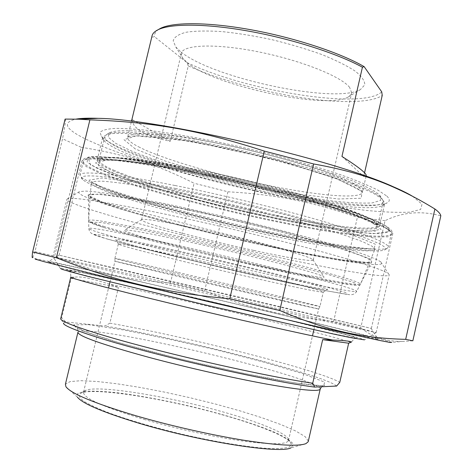 <?xml version="1.0" encoding="UTF-8"?>
<svg xmlns="http://www.w3.org/2000/svg" width="473" height="473" viewBox="0 0 473 473"><rect width="100%" height="100%" fill="white"/><g stroke="black" fill="none" stroke-linecap="round" stroke-linejoin="round"><path stroke-width="0.35" stroke-dasharray="2.37 1.77" d="M81.108 147.257L62.542 138.778L34.949 251.701L54.614 256.147L81.108 147.257C127.326 154.695 157.787 165 194.084 183.252L170.463 282.937L204.608 290.925L227.921 191.778L194.084 183.252M385.046 220.696L357.387 217.261L333.636 321.386L360.757 327.866L385.046 220.696C402.393 212.129 420.982 210.503 440.818 215.818M34.949 251.701L32.791 257.217L35.173 258.678L57.919 263.189C99.182 272.046 177.34 290.014 248.331 306.829C318.968 323.556 384.454 339.644 391.762 342.393L401.896 341.488C385.862 341.488 372.145 336.947 360.757 327.866M170.463 282.937C130.264 280.27 98.686 273.571 54.614 256.147M333.636 321.386C283.167 316.378 247.976 307.757 204.608 290.925M412.846 340.808L401.896 341.488M227.921 191.778C274.37 194.45 309.738 201.108 357.387 217.261M412.604 196.319L422.017 204.2L420.621 209.474L409.778 212.146C398.485 212.714 384.005 212.141 366.339 210.432C347.359 208.167 326.748 205.057 304.494 201.102C225.881 186.569 132.458 160.962 87.836 140.079C65.339 129.454 61.407 122.46 76.047 119.101M65.103 119.084C65.966 119.113 65.114 125.676 62.542 138.778M382.267 199.074L374.214 193.788C366.102 189.691 355.193 185.138 341.476 180.13C311.973 169.854 270.574 158.431 229.18 149.302C198.382 142.716 169.973 137.82 147.405 135.124C133.534 133.729 122.424 133.167 114.076 133.433C107.406 134.143 103.593 135.538 102.629 137.619L104.155 140.818C127.544 165.922 355.347 218.969 382.769 205.548L384.774 203.159L382.267 199.074M386.819 196.064C389.983 199.092 390.077 201.356 387.103 202.852C358.162 216.977 126.031 162.931 101.5 136.514L100.057 132.393C101.937 130.235 107.14 128.893 115.672 128.378C126.155 128.402 139.718 129.401 156.368 131.382C174.567 133.936 194.604 137.377 216.486 141.699C261.108 150.97 307.752 163.463 341.128 174.921C356.642 180.515 368.928 185.605 377.992 190.181L386.819 196.064M152.389 277.397L371.376 328.422L261.953 302.389L59.084 255.16L152.389 277.397M262.474 310.3C326.299 325.495 381.847 339.283 378.075 339.366L360.704 336.061L315.148 326.033L209.285 301.62L105.361 276.776L62.531 266.057L48.051 261.888C48.873 260.635 169.334 288.081 262.474 310.3M71.21 278.39L74.172 277.225C77.389 276.675 81.794 276.953 87.375 278.053C93.004 279.176 99.939 281.092 108.181 283.794L118.457 287.348L71.21 278.39L61.65 317.874L65.765 321.983L104.917 326.003L109.872 323.171L118.457 287.348M65.765 321.983L63.5 323.124L60.698 318.648L61.65 317.874M109.872 323.171C185.517 336.362 320.079 370.389 339.774 382.373M143.952 419.356C175.134 428.443 213.305 436.827 241.709 440.877C270.769 444.756 286.354 444.679 288.477 440.647L288.512 439.429C286.821 433.191 257.649 421.573 221.193 411.421C165.089 395.493 93.347 384.035 84.377 391.059L83.55 392.087C82.651 397.775 102.783 406.863 143.952 419.356M221.541 414.579C259.163 425.103 289.393 437.247 291.279 443.911L289.647 446.843C285.929 448.203 279.383 448.776 270 448.57C249.064 447.47 215.138 441.959 179.746 433.676C152.708 427.078 129.442 420.278 109.937 413.272C98.532 408.867 89.888 404.9 84.005 401.376C79.819 398.201 78.465 395.682 79.937 393.82C89.598 386.364 163.676 398.089 221.541 414.579M177.984 275.54L318.648 308.975C319.169 309.714 118.445 262.651 114.998 261.226L177.984 275.54M305.948 443.621L291.084 447.783L293.402 444.313C291.232 441.185 285.704 437.484 276.811 433.215C256.697 424.399 224.368 414.443 190.199 406.242C163.936 400.164 139.878 395.7 118.019 392.85C104.669 391.413 93.849 390.881 85.572 391.266L77.903 393.24L77.406 397.125L65.93 386.748M336.634 386.051C324.324 374.87 179.308 338.035 104.917 326.003M308.337 441.167L305.221 436.685L295.838 431.063L281.145 424.653L262.196 417.819L240.048 410.877L215.735 404.113L190.276 397.787L164.663 392.141L139.896 387.399L116.985 383.774L96.995 381.48L81.019 380.694L70.146 381.575L65.41 384.218M376.171 332.62L364.441 339.856C363.985 338.644 315.195 326.329 258.435 312.748C174.099 292.515 66.492 268.209 60.367 268.451L53.13 256.815C60.733 257.968 174.005 284.196 262.757 305.18C322.551 319.299 374.722 331.863 376.171 332.62L306.226 316.963L149.066 280.182C86.429 265.341 50.818 256.626 52.923 256.798L53.13 256.815M254.291 274.778C194.864 261.409 121.159 242.992 115.885 239.846C115.43 239.326 117.706 239.444 122.726 240.213L150.408 245.617L220.193 261.238C254.894 269.379 287.625 277.509 307.645 282.913L326.228 288.459L327.576 289.399C325.223 290.073 293.171 283.564 254.291 274.778M182.105 256.78C140.256 247.444 118.995 243.199 118.333 244.038L118.599 244.245C123.447 246.959 194.911 264.667 252.535 277.71C290.221 286.271 321.102 292.675 323.165 292.143L323.278 292.024C322.308 291.031 307.681 286.969 279.407 279.839C251.701 272.903 213.719 263.899 182.105 256.78M178.38 272.525L275.794 295.454L319.985 306.457C320.298 307.533 118.427 260.203 114.915 258.382L114.892 258.37C115.4 258.157 136.567 262.876 178.38 272.525M273.583 247.474C335.854 260.877 389.309 269.078 380.836 261.918C377.844 259.937 371.76 257.271 362.59 253.918C351.628 250.193 337.858 245.942 321.268 241.165C293.981 233.538 263.331 225.716 229.316 217.692L165.509 203.739L114.821 194.444C101.979 192.535 92.176 191.417 85.412 191.086L79.511 191.6C69.093 196.857 183.766 228.477 273.583 247.474M274.062 256.443C183.648 236.943 69.04 206.453 66.882 199.44L67.562 198.743C73.569 196.851 105.982 201.959 164.811 214.062C212.513 224.084 270.544 237.925 313.977 249.608C358.173 261.67 382.976 269.687 388.374 273.66L389.232 274.724C389.439 279.1 335.463 269.829 274.062 256.443M188.254 65.895L186.876 62.507L154.535 36.752L151.857 37.131L132.014 119.48C132.682 128.78 145.424 136.058 170.245 141.315L188.254 65.895C217.905 79.263 260.635 91.224 299.084 97.243C337.48 103.333 371.465 103.274 382.243 95.351M170.245 141.315L132.014 119.48M341.944 156.433L363.719 176.494L366.161 175.891M364.559 172.816L363.719 176.494M158.674 29.391C155.57 31.46 154.192 33.914 154.535 36.752M186.876 62.507C245.067 90.822 362.761 110.156 381.723 91.857M180.384 51.468L175.773 46.981L173.189 40.725C174.283 37.048 178.581 34.227 186.084 32.247C195.42 30.881 207.405 30.662 222.038 31.602C237.848 33.24 254.622 35.966 272.371 39.773C290.05 44.107 306.516 49.026 321.782 54.525C335.747 60.172 346.898 65.712 355.235 71.157C361.679 76.354 364.86 80.913 364.784 84.838L360.479 89.521C334.985 104.444 211.372 77.909 180.384 51.468M151.857 37.131L151.934 36.368M253.871 250.454C287.17 257.696 313.652 262.119 313.25 259.979L310.383 258.169C300.858 253.93 261.102 243.057 219.377 233.514C177.623 223.948 144.661 218.148 141.859 219.525L141.539 219.868C141.403 223.002 203.408 239.61 253.871 250.454M254.846 264.525C194.403 251.204 119.267 231.681 124.517 230.097C126.882 228.831 170.233 237.257 223.061 249.614C275.883 261.959 320.404 274.086 323.668 276.67C328.049 279.549 295.708 273.619 254.846 264.525M175.3 188.402C226.165 198.53 288.554 213.861 330.16 226.354C371.949 239.237 390.095 247.107 384.596 249.957C361.768 258.944 104.498 198.873 82.651 179.563C74.356 172.834 109.021 175.134 175.3 188.402M180.195 167.826C126.876 158 96.025 154.777 87.647 158.159L87.15 162.121L96.882 168.169L115.105 175.702C130.773 181.254 148.942 187.018 169.618 192.996L236.79 210.225C260.026 215.522 282.517 220.235 304.263 224.368C325.158 228.075 343.587 230.83 359.557 232.639L378.24 233.686L388.404 232.249L388.256 228.116C381.64 222.091 357.854 212.945 316.898 200.67C276.735 188.881 224.042 176.21 180.195 167.826M192.594 140.599C232.131 147.712 279.159 159.07 315.45 170.233C352.515 181.904 374.521 191.139 381.469 197.927L383.266 201.356C382.556 209.628 336.132 205.578 282.493 195.077C202.84 179.935 104.35 149.373 104.781 136.679L107.052 134.208C116.281 130.246 144.791 132.375 192.594 140.599M194.066 138.725C147.085 130.684 118.983 128.644 109.771 132.611L107.986 137.034L115.749 143.378L131.589 151.041C158.532 162.062 199.819 174.318 242.643 184.405C275.493 191.89 305.434 197.412 332.466 200.972C348.962 202.781 362.17 203.437 372.103 202.935L380.724 200.375L379.748 195.29C372.842 188.508 351.173 179.356 314.74 167.838C279.082 156.835 232.917 145.684 194.066 138.725M178.658 169.807C223.215 178.362 276.829 191.252 317.643 203.183C359.249 215.593 383.367 224.799 389.994 230.8L391.443 233.224C391.023 240.349 339.259 233.934 280.276 221.825C193.179 204.306 84.058 172.568 83.307 161.488L84.904 159.785C93.246 156.427 124.494 159.773 178.658 169.807M174.933 185.481C114.661 173.485 79.115 170.333 79.984 175.17L81.031 176.937C93.855 188.372 195.39 216.557 277.556 233.544C331.496 244.837 379.251 251.902 387.239 248.307L388.321 247.03C387.884 242.826 366.457 234.36 324.035 221.642C282.139 209.368 223.268 195.059 174.933 185.481M349.653 87.446C341.453 76.52 300.55 60.154 257.702 51.699C214.819 43.155 182.123 44.722 181.319 53.579L181.52 55.832L182.495 57.86L187.438 62.986C214.529 85.832 326.506 109.931 348.075 97.095L350.582 95.162L351.675 92.832L349.653 87.446M376.88 222.813L379.529 226.26L375.243 228.749L363.382 229.169L345.284 227.684L322.326 224.527L295.838 219.957L267.085 214.234L237.257 207.606L207.493 200.345L178.93 192.724L152.732 185.026L130.134 177.576L112.444 170.735L100.997 164.911L97.077 160.53C96.51 155.12 129.886 157.113 185.286 167.732C224.634 175.241 271.502 186.451 308.195 197.111C345.716 208.221 368.609 216.788 376.88 222.813M183.778 169.689L126.267 160.595L97.243 160.01L98.845 166.78L125.688 178.41L169.706 192.31C204.827 201.965 240.97 210.739 278.13 218.638L328.167 227.643L365.316 231.705L381.143 229.358L368.189 219.833L324.106 204.117C280.105 191.364 233.331 179.888 183.778 169.689M179.917 167.684L258.016 184.819L330.272 204.59L377.005 221.34L390.201 231.362L372.854 233.721L333.234 229.322L280.329 219.779L222.168 206.79L166.017 192.026L119.332 177.322L90.461 164.923L88.149 157.58L118.593 158.041L179.917 167.684M177.866 170.327C117.032 158.585 81.06 156.238 81.764 161.849L86.187 166.537L98.969 172.828L118.593 180.243C149.61 190.826 192.351 202.604 236.21 212.915C280.081 223.049 323.183 231.279 354.726 235.258L374.746 237.068L387.913 236.802L392.667 234.23C392.383 229.34 370.903 220.258 328.227 206.991C286.059 194.22 226.673 179.705 177.866 170.327M83.674 272.921L122.016 281.199L229.169 305.854L283.114 318.778L327.553 329.787L354.289 336.924L354.992 338.106L324.2 331.863L264.496 318.524L189.91 301.159L121.815 284.728L78.287 273.636L66.527 269.846L83.674 272.921M350.907 342.582C341.411 337.568 183.388 299.557 108.181 283.794M74.172 277.225L70.79 277.036C71.009 270.58 68.597 271.567 68.703 270.408L83.922 272.986L148.528 287.164L269.107 315.385L346.124 334.648C352.284 336.285 355.731 337.397 356.459 337.982C355.637 337.486 353.94 338.881 351.368 342.156M88.25 324.626L121.892 329.675C151.206 335.203 182.856 341.985 216.847 350.02L264.324 362.235L302.69 373.593L324.703 382.172L323.562 385.879L295.465 383.035L243.518 373.363L179.77 358.889L121.685 343.54L84.147 331.384L73.587 324.916L88.25 324.626M320.245 388.96C319.34 378.985 144.744 335.594 91.815 331.396C83.414 330.639 78.796 330.887 77.968 332.129C77.909 325.655 75.112 326.784 75.183 326.53C75.662 327.759 81.208 330.302 91.815 334.169L112.58 340.838L140.126 348.672C161.405 354.336 184.44 360.065 209.249 365.854C233.615 371.311 255.911 375.94 276.137 379.736L301.076 383.84L317.815 385.678C322.172 385.826 324.46 385.726 324.685 385.365C324.496 384.786 323.414 385.247 321.445 386.76M107.099 238.989L140.239 247.864L235.536 270.964L283.818 281.873L323.331 290.221L346.697 294.372L346.857 292.864L319.671 285.024L267.901 271.904L203.514 256.614L144.194 243.376L105.213 235.536L93.37 234.318L107.099 238.989M103.351 233.816C94.399 231.167 89.539 229.429 88.77 228.589C88.398 226.721 115.749 231.794 170.824 243.802C212.897 253.102 264.094 265.288 300.674 274.689C337.811 284.326 356.494 289.86 356.719 291.285C353.839 295.158 160.524 250.974 103.351 233.816M175.767 207.399C119.013 195.639 86.015 191.748 88.463 195.739C89.291 197.347 94.417 199.854 103.841 203.242C163.895 225.367 365.907 270.308 371.683 261.841C372.192 258.973 352.905 251.932 313.824 240.727C275.251 229.872 220.649 216.669 175.767 207.399M103.374 202.61L87.925 195.101L100.773 193.895L144.247 200.505C187.675 209.001 234.011 219.419 283.25 231.758L340.619 247.923L369.679 258.725L368.077 262.527L341.181 259.76L297.168 251.867C262.125 244.642 226.177 236.476 189.336 227.383L139.902 214.109L103.374 202.61M104.314 227.661L89.764 222.079L101.985 222.606L142.881 230.227C183.571 238.841 227.034 248.792 273.282 260.073L327.576 274.293L355.69 283.085L354.998 285.249L330.154 281.4L288.701 273.039C255.45 265.802 221.258 257.933 186.12 249.437L139.015 237.44L104.314 227.661M103.386 226.265C134.456 235.956 205.181 253.563 264.785 266.772C316.39 278.248 360.219 286.49 360.503 284.042C359.711 283.096 355.655 281.394 348.341 278.946L311.405 268.368C286.431 261.746 255.42 254.042 222.96 246.409C190.536 238.877 159.85 232.16 135.379 227.223L99.602 220.79C92.69 219.91 89.013 219.797 88.569 220.453C89.237 221.459 94.18 223.398 103.386 226.265M106.437 191.476C96.912 187.793 91.827 185.008 91.188 183.116C91.697 181.679 95.593 181.053 102.878 181.224C112.172 181.916 124.718 183.506 140.522 186.007C166.265 190.388 198.542 196.957 232.58 204.791C266.636 212.82 299.048 221.323 324.981 228.985C340.909 233.881 353.573 238.173 362.98 241.851L372.192 246.297L374.841 249.253C373.546 254.113 327.263 247.391 273.607 236.08C211.608 223.108 138.583 203.922 106.437 191.476M104.586 188.739L141.593 201.09C173.963 210.402 209.172 219.484 247.213 228.329L301.094 239.586L345.94 247.072L373.552 249.111L375.55 244.334L346.319 232.456L288.104 215.386L214.476 197.466L146.453 183.867L102.103 177.978L88.959 180.201L104.586 188.739M113.591 170.132C144.72 183.796 216.545 203.331 277.722 215.629C331.319 226.532 377.507 231.871 377.862 225.166C377.07 222.984 372.996 220.063 365.641 216.403C356.335 212.353 343.924 207.777 328.398 202.669C303.175 194.758 271.792 186.267 238.812 178.487C205.832 170.93 174.448 164.835 149.19 161.003C133.623 158.875 121.147 157.657 111.746 157.349C104.267 157.544 100.04 158.526 99.064 160.288C99.17 162.659 104.013 165.94 113.591 170.132M110.511 172.338L95.522 162.883L108.867 159.567L152.749 164.385L219.655 177.227L291.865 194.953L348.897 212.466L377.484 225.26L375.391 231.155L348.093 230.162L303.808 223.481C268.652 216.752 232.686 208.729 195.911 199.405L146.683 185.304L110.511 172.338M138.465 146.742C163.422 159.685 225.385 177.34 278.124 187.367C323.627 196.165 361.957 199.103 362.489 191.991C361.916 189.649 358.54 186.705 352.361 183.146C344.545 179.273 334.133 175.022 321.114 170.381C299.362 163.084 274.375 156.078 246.167 149.373C217.941 142.994 192.813 138.37 170.783 135.509C157.556 134.054 146.884 133.41 138.766 133.575C132.263 134.184 128.532 135.473 127.58 137.448C127.503 139.86 131.133 142.958 138.465 146.742M135.349 148.977L124.015 139.706L136.756 135.656L174.425 138.624C210.887 144.448 249.407 152.749 289.967 163.54L337.556 179.101L362.141 191.447L361.183 198.246L338.473 198.985L300.639 194.332C270.284 188.958 239.232 182.14 207.481 173.893L165.432 161.104L135.349 148.977M382.769 205.548L387.103 202.852M104.155 140.818L101.5 136.514M102.629 137.619L97.077 160.53L102.801 159.413L117.606 159.809L146.009 163.197L183.944 169.736L279.939 191.618L335.475 207.736L344.51 210.751C355.844 214.695 364.553 218.118 370.619 221.027C381.421 226.703 378.66 226.342 379.529 226.26L384.774 203.159M371.376 328.422L392.667 234.23C392.951 233.845 393.903 230.097 382.817 224.072C376.833 221.116 369.041 217.84 359.439 214.251L342.659 208.492L314.184 199.76C272.755 187.97 223.812 176.269 179.693 167.619C128.077 157.296 90.609 155.333 88.38 157.196C80.989 159.318 82.213 161.122 81.764 161.849L59.084 255.16M59.095 255.178L48.051 261.888M371.139 328.38L378.075 339.366M84.377 391.059L79.937 393.82M288.512 439.429L291.279 443.911M288.477 440.647L312.476 335.865M313.871 329.776L318.636 308.964M83.55 392.087L108.53 288.033M109.99 281.955L114.969 261.214M77.897 332.424L77.968 332.129M323.165 292.143L327.576 289.399M118.599 244.245L115.885 239.846M318.648 308.975L319.985 306.457L323.278 292.024M114.892 258.37L118.333 244.038M88.77 228.589C89.161 230.936 90.148 232.568 91.732 233.502C92.921 234.277 94.375 235.258 106.431 238.782L156.983 252.103L257.927 276.09L324.803 290.511L348.495 294.549C352.296 295.217 355.04 294.129 356.719 291.285L371.683 261.841C371.033 263.13 361.804 262.574 344.001 260.18L309.395 254.243L287.424 249.898L103.498 202.651C93.914 199.009 88.9 196.703 88.463 195.739L88.77 228.589M376.153 332.643L389.232 274.724M52.923 256.798L66.882 199.44M79.511 191.6L67.562 198.743M380.836 261.918L388.374 273.66M114.998 261.226L114.915 258.382M141.859 219.525L124.517 230.097M312.836 259.464L323.668 276.67M104.125 227.596L132.588 235.72C157.048 242.194 184.204 249.011 214.056 256.177L307.385 276.942L346.011 284.125C365.174 286.543 358.309 284.551 360.503 284.042L375.124 248.833L371.873 249.111L359.06 248.561L334.305 245.375C264.815 234.507 150.444 206.352 105.142 188.934C98.532 186.285 94.233 184.304 92.235 182.986L91.348 182.673L91.188 183.116L88.569 220.453C89.965 221.63 84.673 221.405 104.125 227.596M383.266 201.356L377.738 225.343L370.885 221.518L356.884 215.469C343.966 210.68 327.86 205.412 308.573 199.671C287.838 193.806 265.749 188.053 242.306 182.401C218.78 176.991 196.325 172.261 174.939 168.205C154.86 164.675 137.785 162.138 123.713 160.584L102.079 159.909L98.946 160.465L104.781 136.679M366.078 176.263L362.489 191.991L355.684 187.391L334.949 178.155L278.426 160.382L191.222 141.232L136.076 135.822C131.571 136.248 128.922 136.679 128.118 137.111L127.58 137.448L131.482 121.242M87.647 158.159L84.904 159.785M388.256 228.116L389.994 230.8M83.307 161.488L79.984 175.17M391.443 233.224L388.321 247.03M384.596 249.957L387.239 248.307M82.651 179.563L81.031 176.937M109.771 132.611L107.052 134.208M379.748 195.29L381.469 197.927M348.075 97.095L360.479 89.521M183.423 59.137L175.773 46.981M313.25 259.979L351.675 92.832M141.539 219.868L181.319 53.579"/><path stroke-width="0.71" d="M65.103 119.084L78.855 119.196L89.905 119.858L56.376 257.755L32.613 251.979L65.103 119.084M434.906 209.013C438.53 211.673 440.499 213.944 440.818 215.818L412.846 340.808L405.68 339.348L434.906 209.013C421.993 201.043 409.139 194.184 396.344 188.437C373.463 177.824 345.887 169.665 313.623 163.96L279.774 310.489L229.748 298.806L264.271 151.088L313.623 163.96M264.271 151.088C199.062 129.856 151.531 121.939 89.905 119.858M56.376 257.755C113.425 280.477 160.566 292.255 229.748 298.806M391.762 342.393L390.124 342.464L379.742 340.483L331.786 330.042L208.895 301.75L88.492 272.921L43.883 261.628L35.215 259.139L35.173 258.678M279.774 310.489C328.717 331.407 362.88 338.183 405.68 339.348M32.791 257.217C32.046 258.607 31.987 256.863 32.613 251.979M76.047 119.101C81.173 118.232 88.54 117.984 98.148 118.339C158.52 118.924 334.429 159.649 393.483 186.847C401.524 190.317 407.897 193.475 412.604 196.319M322.675 339.655L348.666 343.209L351.35 342.15C351.551 341.317 345.349 340.607 332.738 340.028L322.675 339.655L312.718 383.242C277.781 378.164 208.824 363.459 151.626 348.648C94.31 333.826 59.663 321.924 60.698 318.648M348.666 343.209L339.774 382.373L336.634 386.051L314.634 387.08L312.718 383.242M63.5 323.124C62.537 326.642 98.845 339.147 157.202 354.135C215.44 369.111 283.357 383.189 314.634 387.08M77.406 397.125C82.491 403.664 103.475 412.509 140.345 423.648C202.219 442.137 281.021 454.074 291.084 447.783M77.897 332.424L65.41 384.218L65.93 386.748C71.086 393.654 94.529 403.357 136.254 415.856C170.221 425.735 211.561 435.089 244.263 440.322C277.805 445.454 298.362 446.553 305.948 443.621L308.207 441.735L308.337 441.167M60.367 268.451L62.259 269.397L71.145 271.975L87.215 276.208L208.658 305.706L333.323 334.003L350.812 337.651L364.441 339.856M366.161 175.891L366.244 175.536C366.273 173.148 358.173 166.78 341.944 156.433L362.43 67.207L364.139 66.634L381.723 91.857L382.243 95.351L364.559 172.816M364.139 66.634C340.743 53.029 295.755 38.047 252.499 30.041C209.214 22.024 173.355 21.864 160.601 28.303L158.674 29.391M131.482 121.242L151.934 36.368C152.347 33.79 154.364 31.596 157.982 29.781C170.629 23.419 205.814 23.443 248.857 31.177C291.871 38.898 337.426 53.555 362.43 67.207M70.79 277.036C68.786 277.793 107.472 288.199 169.89 303.252C232.196 318.288 303.329 334.293 332.738 340.028M77.968 332.129C77.377 335.836 101.405 344.35 150.047 357.671C187.243 367.598 232.793 377.915 266.228 384.017C300.32 390.054 318.299 391.804 320.174 389.267L320.245 388.96M98.148 118.339L78.855 119.196M393.483 186.847L396.344 188.437M60.763 318.447L70.767 277.131M312.476 335.865L313.871 329.776M108.53 288.033L109.99 281.955M321.445 386.76L320.174 389.267L308.207 441.735M160.601 28.303L157.982 29.781M366.244 175.536L366.078 176.263"/></g></svg>
